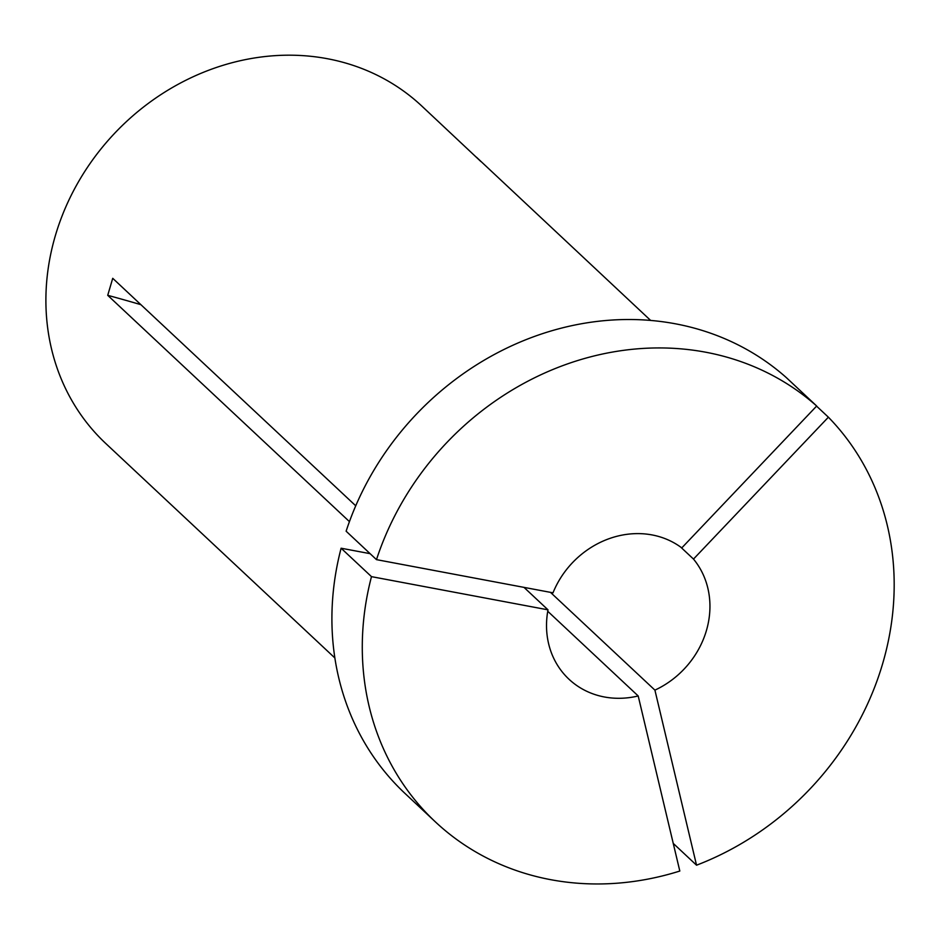 <?xml version="1.0" encoding="UTF-8"?>
<svg xmlns="http://www.w3.org/2000/svg" width="941" height="941" viewBox="0 0 941 941"><rect width="100%" height="100%" fill="white"/><g stroke="black" fill="none" stroke-linecap="round" stroke-linejoin="round"><path stroke-width="1.41" d="M547.744 611.274L638.198 695.964L679.814 871.037A282.124 250.929 -46.9 0 1 550.614 879.659A282.124 250.929 -46.9 0 1 435.424 821.916A282.124 250.929 -46.9 0 1 371.483 576.645L341.113 548.215L370.119 553.673M638.198 695.964A86.69 77.103 -46.9 0 1 604.381 696.975A86.69 77.103 -46.9 0 1 568.987 679.237A86.69 77.103 -46.9 0 1 548.003 609.839L523.996 587.372M334.867 657.959L105.827 443.54A231.168 205.597 -46.9 0 1 78.432 181.872A231.168 205.597 -46.9 0 1 327.397 58.718A231.168 205.597 -46.9 0 1 421.791 106.039L480.98 161.605M349.44 521.62L107.721 295.321L112.732 278.313L355.733 505.799M650.654 320.446L476.452 157.206M680.696 547.097L693.493 559.072A86.69 77.103 -46.9 0 1 654.912 690.129L550.473 592.36M435.424 821.916L405.053 793.486A282.124 250.929 -46.9 0 1 341.113 548.215M693.493 559.072L828.386 417.192L816.576 406.136M828.386 417.192A282.124 250.929 -46.9 0 1 696.54 865.202L673.25 843.407M654.912 690.129L696.54 865.202M548.003 609.839L371.483 576.645M376.482 559.636L553.002 592.83A86.69 77.103 -46.9 0 1 681.778 547.897L816.682 406.018L786.311 377.588A282.124 250.929 -46.9 0 0 346.123 531.206L376.482 559.636A282.124 250.929 -46.9 0 1 816.682 406.018M107.721 295.321A364.038 81.938 -163.6 0 1 140.903 304.684"/></g></svg>
